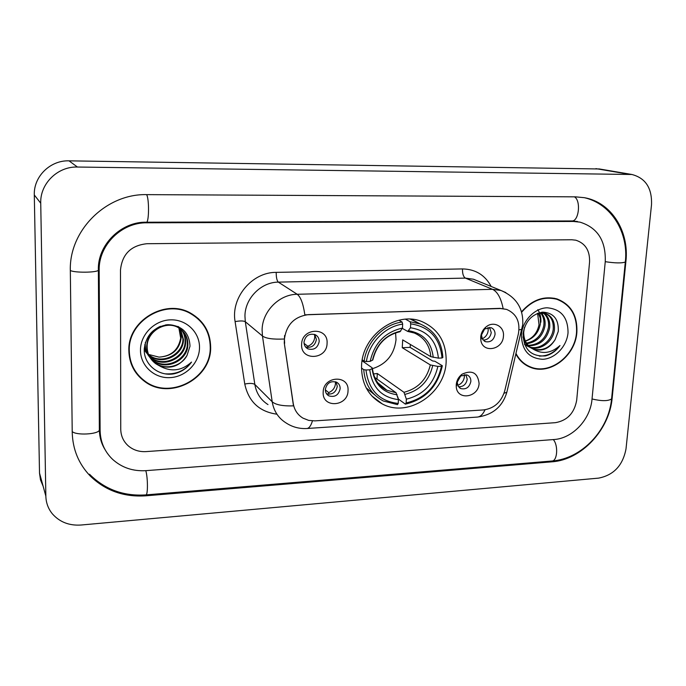 <?xml version="1.0" encoding="UTF-8"?>
<svg xmlns="http://www.w3.org/2000/svg" width="686" height="686" viewBox="0 0 686 686"><rect width="100%" height="100%" fill="white"/><g stroke="black" fill="none" stroke-linecap="round" stroke-linejoin="round"><path stroke-width="1.03" d="M361.565 365.998C361.419 383.534 368.348 396.182 382.334 403.951C408.179 418.177 445.163 393.404 446.14 361.899C446.56 342.46 438.465 329.014 421.847 321.562C396.345 310.647 361.994 335.643 361.565 365.998M479.094 383.388C478.665 397.717 456.876 400.89 456.25 386.578L456.241 384.675C456.653 380.318 458.625 376.811 462.15 374.136C472.088 369.685 477.73 372.764 479.094 383.388M457.219 382.188L458.068 386.115L460.769 388.576C466.094 389.734 469.456 387.35 470.853 381.433C470.948 378.355 469.73 376.211 467.217 374.993L460.735 375.928L457.219 382.188M348.034 390.737C347.939 406.884 321.974 408.504 323.175 392.126C323.278 375.748 349.44 374.445 348.034 390.737M325.335 389.476C325.318 392.358 326.485 394.476 328.834 395.848C334.854 397.546 338.635 395.153 340.162 388.662C340.187 385.721 338.987 383.568 336.56 382.213C330.566 380.61 326.828 383.028 325.335 389.476M503.438 336.123C502.975 350.1 482.292 353.667 480.809 339.904L480.706 337.058C481.1 332.95 482.875 329.58 486.04 326.93C493.534 320.482 504.579 326.416 503.438 336.123M481.486 334.957L482.318 338.97L485.396 341.662C490.55 342.554 493.766 340.136 495.052 334.416C495.146 331.081 493.809 328.834 491.056 327.659L484.668 328.937L481.486 334.957M327.076 343.343C327.059 359.936 300.468 361.196 301.617 344.381C301.643 327.539 328.44 326.613 327.076 343.343M304.001 342.1C304.018 345.221 305.33 347.476 307.937 348.865C314.017 350.409 317.764 347.948 319.187 341.491C319.179 338.309 317.832 336.02 315.123 334.639C309.094 333.207 305.381 335.694 304.001 342.1M465.88 374.607L467.217 379.255C466.197 384.409 463.282 386.904 458.48 386.741M336.046 381.973L337.28 386.338C335.917 392.529 332.307 394.973 326.467 393.687M489.547 327.333L491.245 332.547C490.336 337.426 487.626 339.939 483.107 340.085M314.754 334.485L316.4 339.459C315.08 345.71 311.453 348.196 305.519 346.919M284.647 343.317L284.424 339.21C286.336 324.718 294.363 316.52 308.503 314.617L500.428 308.52L506.577 309.386C516.481 313.691 520.417 321.854 518.384 333.876L504.733 390.874C501.295 402.056 494.237 408.41 483.561 409.928L314.908 420.87L308.674 420.381L302.972 418.134C297.535 414.816 294.285 409.894 293.214 403.351L284.27 343.009L284.587 335.514M128.848 350.597C129.182 363.434 134.379 373.656 144.42 381.27C169.476 400.881 211.494 378.835 210.653 347.27C210.413 332.238 203.785 320.894 190.759 313.228C165.515 298.153 127.622 320.645 128.848 350.597M134.576 370.749L139.635 376.545M515.958 354.208C519.311 360.424 524.095 364.781 530.295 367.276C549.658 375.662 575.374 356.197 576.866 332.376C577.569 315.491 570.923 304.335 556.929 298.907C543.741 295.64 531.95 299.945 521.532 311.821M526.368 365.346L529.232 366.418M312.439 420.887C310.947 425.8 309.086 428.347 306.839 428.51C299.25 428.93 292.27 427.035 285.89 422.825C278.319 418.006 273.757 410.991 272.205 401.773L262.455 336.003L262.103 330.017C262.198 311.487 279.142 294.303 297.21 294.277C300.7 296.884 303.238 303.744 304.841 314.84L500.043 308.348L506.577 309.386M503.121 308.529C501.037 298.136 497.496 291.73 492.514 289.32L297.21 294.277L278.327 282.126C261.074 282.092 244.971 298.384 244.945 316.023L245.305 321.725L254.84 384.443L272.205 401.773C275.635 404.817 282.726 406.181 293.479 405.88L284.27 343.009M589.566 262.103C589.96 250.622 585.381 243.324 575.846 240.203L571.747 239.757L146.864 243.719C130.897 245.459 122.108 254.24 120.487 270.061L120.745 429.196C120.873 435.85 123.369 441.39 128.213 445.806C133.23 450.059 139.189 451.988 146.092 451.602L555.437 422.67C567.279 420.578 574.362 413.092 576.694 400.204L589.566 262.103C589.96 250.622 585.381 243.324 575.846 240.203L571.747 239.757L146.864 243.719C130.897 245.459 122.108 254.24 120.487 270.061L120.745 429.196C120.873 435.85 123.369 441.39 128.213 445.806C133.23 450.059 139.189 451.988 146.092 451.602L555.437 422.67C567.279 420.578 574.362 413.092 576.694 400.204L589.566 262.103M559.905 300.434L557.195 298.993M203.167 324.598L198.417 318.647M198.151 318.981L192.131 314.008M210.242 347.288C210.01 332.418 203.45 321.194 190.571 313.613C165.592 298.667 128.068 320.928 129.277 350.58C129.611 363.297 134.756 373.424 144.712 380.953C169.511 400.341 211.074 378.526 210.242 347.288M179.252 328.2L181.31 337.186C179.603 349.637 172.169 356.283 159.006 357.123C171.2 356.283 178.42 349.963 180.675 338.155L178.9 327.985M159.006 357.123L148.51 354.422M180.581 329.109L183.462 339.553C183.754 354.979 162.728 365.587 150.114 356.06L148.751 355.031M148.433 354.765L147.524 353.933M147.241 353.65L146.427 352.776M146.161 352.475L144.249 349.757M180.255 328.868L182.922 338.961C183.213 354.353 162.23 364.935 149.642 355.425L148.596 354.653M148.27 354.396L147.344 353.582M147.053 353.299L146.221 352.441M145.955 352.141L144.249 349.886M177.948 326.442C183.128 330.369 185.7 335.548 185.649 341.962C185.932 357.509 164.734 368.211 152.026 358.606L149.437 356.497M149.145 356.205L148.313 355.314M148.056 355.014L144.3 348.179M178.489 326.682C182.982 330.618 185.186 335.505 185.1 341.354C185.383 356.874 164.228 367.55 151.546 357.963L149.256 356.137M148.956 355.854L148.107 354.971M147.842 354.679L144.266 348.788M159.032 365.595C170.831 369.471 180.161 366.084 187.021 355.434L190.005 346.181C189.302 332.607 181.919 325.438 167.864 324.675C153.99 326.888 146.127 334.948 144.266 348.848C143.331 364.455 158.843 376.786 174.133 373.784C181.421 372.061 187.218 368.159 191.531 362.079C181.516 371.083 170.685 372.258 159.032 365.595L155.945 363.854C150.32 359.704 147.396 354.19 147.164 347.313C146.35 331.484 166.072 319.848 178.634 327.831C184.766 331.655 187.853 337.186 187.878 344.406C188.153 360.073 166.784 370.877 153.973 361.205L150.243 357.903M149.977 357.586C146.881 353.753 145.303 349.491 145.252 344.801L145.355 342.477M165.592 324.907C170.265 324.367 174.433 325.147 178.086 327.239C184.217 331.064 187.287 336.586 187.312 343.789C187.595 359.43 166.269 370.2 153.484 360.553L150.028 357.552M149.754 357.252C146.615 353.522 144.952 349.32 144.789 344.655M187.021 355.434C181.404 366.504 165.257 370.277 155.448 363.186C149.831 359.044 146.907 353.547 146.684 346.679C147.181 337.1 151.752 330.309 160.387 326.313M140.476 350.126C140.33 365.749 154.316 378.543 169.999 377.634C185.683 376.957 199.377 363.023 199.506 347.725C199.858 332.418 186.403 319.247 170.497 319.848C154.599 320.216 140.373 334.511 140.476 350.126M131.146 363.709L134.971 370.56M191.531 362.079C185.057 370.594 176.328 374.513 165.352 373.836M557.066 299.353L554.202 298.23M516.095 353.667C519.405 359.996 524.198 364.412 530.458 366.933C549.623 375.225 575.065 355.965 576.532 332.393C577.235 315.689 570.658 304.644 556.818 299.276C543.689 296.026 531.967 300.339 521.652 312.216M525.313 340.985C532.748 338.37 537.318 332.942 539.024 324.684L537.601 313.313M541.228 312.773C544.324 316.289 545.576 320.636 544.993 325.807C542.832 336.14 536.795 342.117 526.865 343.729M540.534 312.799C543.303 316.28 544.401 320.448 543.835 325.301C541.803 335.283 536.015 341.225 526.471 343.129M543.878 312.996C548.363 316.4 550.292 321.348 549.658 327.848C546.974 339.596 539.959 345.59 528.623 345.847M543.235 312.885C547.359 316.357 549.109 321.177 548.491 327.333C545.945 338.73 539.17 344.732 528.16 345.358M537.438 313.356L545.379 313.373C551.981 316.014 554.991 321.528 554.399 329.915C553.139 341.199 541.057 350.846 530.612 347.545M529.455 347.159L524.404 343.995M541.245 312.31L544.187 312.876C550.789 315.517 553.799 321.022 553.208 329.4C551.956 340.393 540.422 349.937 530.089 347.159M528.314 346.61L524.644 344.604M555.12 339.673L558.267 331.415C558.824 319.29 553.671 312.867 542.823 312.139C531.933 314.059 525.347 321.202 523.084 333.567C523.512 349.268 530.964 356.72 545.447 355.923C551.312 354.413 556.149 350.958 559.965 345.555C550.944 353.564 541.743 354.593 532.353 348.625L534.008 349.363C542.592 351.644 549.632 348.419 555.12 339.673C549.315 348.248 541.914 351.301 532.919 348.84C527.877 346.867 524.567 342.889 522.989 336.903M532.353 348.625C526.582 345.238 523.692 339.793 523.701 332.29L524.464 327.445M538.356 313.125L540.251 318.201L540.388 323.792C538.69 332.693 533.691 338.472 525.382 341.131M542.489 312.164L543.338 312.636M542.223 312.181L542.703 312.499M521.42 334.631C521.72 350.177 528.82 358.401 542.729 359.301C555.12 358.769 566.885 346.396 568.034 332.736C568.008 317.352 561.037 309.034 547.119 307.791C534.591 308.065 522.44 320.731 521.42 334.631M537.824 309.66C540.148 313.27 541.16 317.455 540.868 322.206M523.838 363.631L526.556 365.021M559.965 345.555C554.494 352.673 547.617 356.171 539.333 356.077M372.447 368.691C386.364 364.206 394.218 354.551 396.019 339.733L395.59 332.864M410.425 344.501L410.082 347.365L432.677 360.99L434.847 361.248L442.324 365.732L441.467 366.238C436.965 386.141 425.191 398.386 406.138 402.965L406.361 399.158C423.236 394.965 433.732 384.049 437.865 366.418L430.328 364.935L402.253 347.708L402.691 339.887L430.842 356.686L438.388 358.143C436.519 340.633 427.215 330.506 410.485 327.762L410.708 323.835C429.642 326.802 440.078 338.181 442.007 357.972L442.856 357.483C441.793 341.285 434.238 330.12 420.184 323.972L410.125 321.751L410.708 323.835M373.433 373.964L377.3 373.501L403.977 392.298L406.361 399.158M365.99 370.003L363.726 369.643C364.918 384.151 371.426 394.596 383.251 400.976L397.477 404.629L398.223 403.454C379.264 401.199 368.528 390.051 365.99 370.003L369.763 369.814C372.129 387.513 381.682 397.46 398.437 399.629L396.088 392.752L374.65 377.377M362.105 360.767L372.155 367.799L372.061 368.631L369.763 369.814M406.138 402.965L405.383 404.14L398.412 399.072L397.683 396.765M420.509 324.101L410.477 319.187M366.17 387.856L374.779 394.956M405.546 319.23L410.125 321.751M405.383 404.14C425.354 399.389 437.668 386.595 442.324 365.732M363.726 369.643L361.505 368.048M442.007 357.972L438.388 358.143M437.865 366.418L441.467 366.238M398.437 399.629L398.223 403.454M410.485 327.762L407.733 331.424L402.279 328.362M362.259 359.867L364.137 361.179L366.41 361.539C368.922 342.974 385.026 326.416 402.673 324.126L402.099 322.034C383.611 324.332 366.684 341.722 364.137 361.179M402.099 322.034L398.892 320.242M402.673 324.126L402.45 328.062C385.095 332.067 374.333 343.163 370.191 361.359L366.41 361.539M370.191 361.359L372.798 359.97C376.674 344.501 385.738 335.085 399.998 331.724L402.45 328.062M377.008 379.075L377.3 373.501M402.253 347.708L410.082 347.365M304.07 343.403L307.791 346.241C312.001 344.586 314.325 341.508 314.754 337.006L314.488 334.382M307.791 346.241L308.065 347.468M482.232 338.798C485.731 337.109 487.729 334.262 488.218 330.275L487.978 327.411M325.335 389.837L328.637 392.598C332.753 390.926 335.034 387.899 335.48 383.508L335.385 381.75M328.637 392.598L329.006 394.253M458.094 386.158L457.854 385.326C461.687 383.723 463.865 380.816 464.396 376.605L464.311 374.556M592.009 399.226L605.241 261.838C606.021 240.855 597.6 227.623 579.987 222.144L573.376 221.458L146.941 222.804C121.585 222.281 98.432 245.236 99.17 270.421L100.113 430.508C100.379 441.947 104.546 451.568 112.615 459.363C121.876 467.68 133.007 471.445 146.024 470.647L553.936 439.529C572.51 438.483 590.414 419.463 592.009 399.226M651.511 204.762C652.146 188.17 645.595 178.077 631.875 174.484L77.441 167.032C57.667 166.321 39.942 183.711 40.731 203.202L45.851 496.124C46.031 502.804 48.2 508.703 52.359 513.831C59.648 522.08 69.209 525.81 81.051 525.022L598.612 478.125C613.721 475.158 622.854 465.417 626.009 448.893L651.511 204.762M599.418 168.979L69.012 160.841C50.284 160.138 33.528 176.551 34.3 194.987L39.514 473.083L40.491 479.908L43.132 486.237M625.898 261.486C629.388 231.199 611.355 202.344 584.446 197.697L575.571 196.848L147.053 194.635C106.407 193.383 68.849 230.41 70.332 270.91L72.219 432.283C72.682 449.347 78.667 463.899 90.175 475.938C105.352 490.662 123.943 497.29 145.929 495.807L551.947 461.815C581.394 459.894 609.494 429.916 612.178 397.949L625.898 261.486L625.383 261.332M102.085 443.242L102.506 444.013M462.501 268.929C462.381 273.714 463.35 276.775 465.4 278.104L278.327 282.126C276.895 280.703 276.192 277.453 276.201 272.368L462.501 268.929C475.432 269.178 484.993 275.026 491.176 286.474M477.413 280.84L473.503 279.236L465.4 278.104L492.514 289.32L500.943 290.47L505.848 292.588M284.115 339.013C273.105 339.519 265.894 338.524 262.455 336.003L245.305 321.725C243.504 320.731 240.109 320.696 235.101 321.614C230.668 297.673 252.088 272.076 276.201 272.368M485.036 409.782C482.901 414.43 480.286 416.865 477.19 417.088L306.839 428.51M504.038 393.258L506.834 392.272L507.091 391.226M519.002 329.855L521.926 329.323L522.097 328.594M276.93 414.198C259.334 411.72 248.606 401.67 244.765 384.049L235.101 321.614M244.765 384.049C249.678 383.088 253.04 383.225 254.84 384.443C256.358 393.241 260.74 399.955 268.003 404.594M373.201 397.391L373.707 397.365M403.977 392.298C417.945 388.636 426.726 379.521 430.328 364.935M377.772 382.779L386.895 390.24L396.088 392.752M433.226 357.363C431.417 342.16 423.245 333.293 408.727 330.763M405.074 394.33C419.763 390.54 428.973 380.97 432.712 365.629M372.061 368.631C374.256 383.98 382.625 392.701 397.168 394.793M430.842 356.686C429.719 345.307 424.214 337.418 414.335 333.019L407.733 331.432M400.718 331.064C385.652 334.717 376.245 344.423 372.489 360.21M72.21 431.528C75.949 435.533 97.849 434.444 99.35 430.216L99.341 428.853L100.113 430.508M70.324 270.473C74.165 272.891 96.82 272.676 98.372 270.241L98.372 269.444L99.17 270.421M574.405 196.839C581.179 200.381 578.915 221.561 571.884 220.952L577.569 221.527M625.349 261.726L625.315 262.035C621.833 263.295 615.153 263.175 605.258 261.683M611.629 398.386L611.578 398.918C608.088 401.207 601.579 401.224 592.035 398.969M584.481 197.705C611.698 204.008 628.753 232.948 625.315 262.035L611.578 398.918C608.748 430.071 581.831 458.925 551.896 461.018C557.401 461.232 558.464 445.205 553.293 439.572M551.896 461.018L145.886 494.898C147.996 495.498 147.919 477.353 145.775 470.665M146.598 194.635C149.316 198.674 149.076 222.95 146.358 222.221L571.884 220.952M595.902 168.636L628.788 174.227M39.514 473.083L45.851 496.124M34.3 194.987L40.731 203.202M69.012 160.841L77.441 167.032M611.698 397.709L612.178 397.949M550.849 461.103L551.947 461.815M145.483 494.932L145.929 495.807M571.412 220.952L573.376 221.458M146.178 222.221L146.941 222.804M371.718 395.848L382.334 403.951M457.228 383.328L456.25 386.578M481.555 336.655L480.809 339.904M459.406 387.727L460.769 388.576M326.759 394.098L328.834 395.848M484.23 341.062L485.396 341.662M305.724 347.167L307.937 348.865M484.668 328.937L486.04 326.93M460.735 375.928L462.15 374.136M143.7 380.19L144.42 381.27M527.38 365.767L530.295 367.276M477.516 280.883L500.943 290.47C516.232 297.021 523.504 308.383 522.749 324.547L506.834 392.272C502.495 406.747 492.617 415.013 477.19 417.088M189.533 312.602L190.571 313.613M149.642 355.425L150.114 356.051M151.546 357.963L152.026 358.606M153.484 360.553L153.973 361.205M155.448 363.186L155.945 363.854M178.086 327.239L178.634 327.831M554.039 298.196L556.818 299.276M532.919 348.84L534.008 349.363M544.195 312.876L545.379 313.373M379.701 385.018L386.895 390.24C378.612 386.209 373.784 378.904 372.412 368.331M412.903 320.019L420.184 323.972M104.941 449.433C101.425 443.713 99.564 437.308 99.35 430.216L98.372 270.241C97.309 244.765 121.448 221.441 146.358 222.221M89.497 474.223C104.864 489.478 123.66 496.372 145.886 494.898M598.878 168.885L631.875 174.484"/></g></svg>
